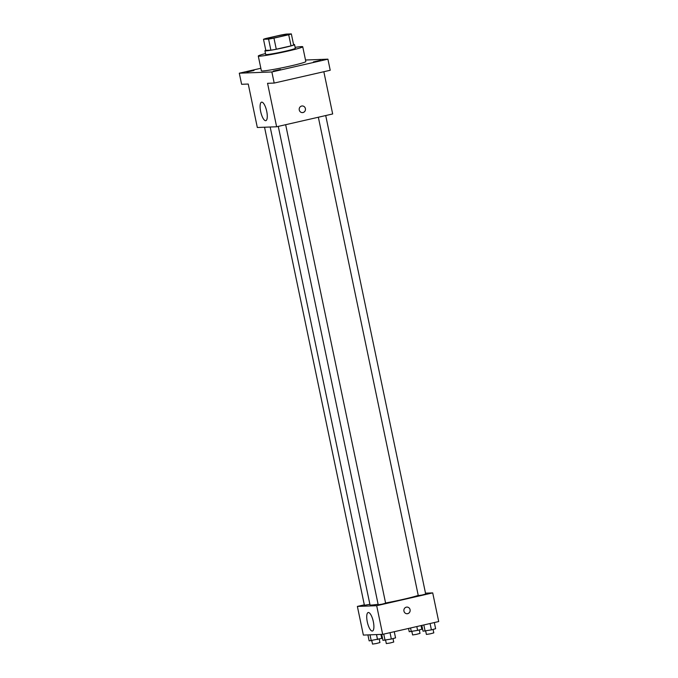 <?xml version="1.0" encoding="UTF-8"?>
<svg xmlns="http://www.w3.org/2000/svg" width="678" height="678" viewBox="0 0 678 678"><rect width="100%" height="100%" fill="white"/><g stroke="black" fill="none" stroke-linecap="round" stroke-linejoin="round"><path stroke-width="1.02" d="M273.802 36.731A11.357 0.636 168.2 0 1 288.531 34.273A11.357 0.636 168.2 0 1 277.548 37.222A11.357 0.636 168.2 0 1 266.301 38.917A11.357 0.636 168.2 0 1 273.802 36.731M263.496 39.29L268.573 39.104A14.653 0.822 168.2 0 0 273.963 38.129L288.709 34.764A14.653 0.822 168.2 0 0 291.337 33.9L286.26 34.095A14.653 0.822 168.2 0 0 280.87 35.061L266.123 38.426A14.653 0.822 168.2 0 0 263.496 39.29L265.81 50.384L270.895 50.197L268.573 39.104M270.895 50.197A14.653 0.822 168.2 0 0 276.285 49.231L291.031 45.858A14.653 0.822 168.2 0 0 293.659 44.994L291.337 33.9M265.793 50.299A15.136 0.856 -11.8 0 0 264.92 50.782A15.136 0.856 -11.8 0 0 279.912 48.528A15.136 0.856 -11.8 0 0 294.549 44.595A15.136 0.856 -11.8 0 0 293.744 44.494A15.136 0.856 -11.8 0 0 293.557 44.502M294.549 44.595L295.328 48.291A15.136 0.856 168.2 0 1 280.684 52.223A15.136 0.856 168.2 0 1 265.691 54.486L264.92 50.782M291.031 45.858L288.709 34.764M276.285 49.231L273.963 38.129M295.133 47.358A22.705 1.28 168.2 0 1 302.735 46.748A22.705 1.28 168.2 0 1 280.768 52.638A22.705 1.28 168.2 0 1 258.284 56.028A22.705 1.28 168.2 0 1 265.496 53.554M302.735 46.748L305.82 61.537A22.705 1.28 168.2 0 1 283.862 67.436A22.705 1.28 168.2 0 1 261.377 70.826L258.284 56.028M273.327 71.063L280.539 69.487L273.327 71.063M246.792 72.054L253.996 70.487L246.792 72.054M313.397 61.91L320.609 60.334L313.397 61.91M260.844 68.275L239.292 73.199L271.861 71.97L327.906 59.172L305.507 60.011M239.292 73.199L241.614 84.292L248.25 84.038L257.326 127.498L276.624 126.769L267.547 83.318L274.183 83.063L330.22 70.266L327.906 59.172M276.624 126.769L332.669 113.963L323.838 71.724M274.183 83.063L271.861 71.97M260.666 111.531A9.492 2.983 77.1 0 1 261.581 102.166A9.492 2.983 77.1 0 1 266.598 110.751A9.492 2.983 77.1 0 1 265.801 120.667A9.492 2.983 77.1 0 1 260.666 111.531M301.651 106.039A3.314 3.136 -92.2 0 1 305.464 109.158A3.314 3.136 -92.2 0 1 299.218 109.683A3.314 3.136 -92.2 0 1 301.651 106.039M302.202 105.963A3.314 3.136 -92.2 0 1 305.464 109.158A3.314 3.136 -92.2 0 1 302.447 112.582M418.233 595.386A25.578 1.441 168.2 0 1 385.57 602.996M378.112 604.268A25.578 1.441 168.2 0 1 370.01 604.886L270.175 127.015M264.539 127.227L364.408 605.268L369.891 604.318M325.72 115.557L425.682 594.047L422.03 595.03L418.275 595.598L318.346 117.243M285.658 124.71L385.621 603.2L381.96 604.183L378.205 604.751L278.277 126.396M364.323 604.835L357.374 606.42L376.68 605.7L432.717 592.894L425.504 593.165M357.374 606.42L363.366 635.083L382.663 634.354L438.708 621.557L432.717 592.894M382.663 634.354L376.68 605.7M367.29 621.887A9.492 2.983 77.1 0 1 368.196 612.522A9.492 2.983 77.1 0 1 373.214 621.116A9.492 2.983 77.1 0 1 372.425 631.032A9.492 2.983 77.1 0 1 367.29 621.887M406.342 607.157A3.314 3.136 -92.2 0 1 410.148 610.268A3.314 3.136 -92.2 0 1 403.902 610.802A3.314 3.136 -92.2 0 1 406.342 607.157M406.893 607.081A3.314 3.136 -92.2 0 1 410.148 610.268A3.314 3.136 -92.2 0 1 407.139 613.7M367.908 634.913L369.154 640.871L381.748 638.388L380.926 634.422M377.544 639.549L376.51 634.591M371.247 640.786L370.002 634.837M379.205 639.091L379.934 642.549L376.273 643.532L372.519 644.1L371.807 640.676M381.714 634.396L382.951 640.346L391.342 639.032L395.554 637.871L394.265 631.71M391.342 639.032L390.019 632.676M385.045 640.269L383.756 634.108M393.003 638.574L393.732 642.032L390.07 643.015L386.324 643.583L385.604 640.159M408.537 628.447L409.224 631.71L417.614 630.396L421.818 629.235L421.055 625.591M417.614 630.396L416.809 626.557M411.309 631.633L410.554 627.989M419.275 629.938L419.996 633.396L416.334 634.379L412.588 634.947L411.877 631.523M421.818 625.413L423.021 631.193L431.411 629.879L435.623 628.718L434.335 622.557M431.411 629.879L430.081 623.523M425.114 631.116L423.826 624.955M433.072 629.421L433.801 632.879L430.14 633.862L426.394 634.43L425.674 631.006"/></g></svg>
